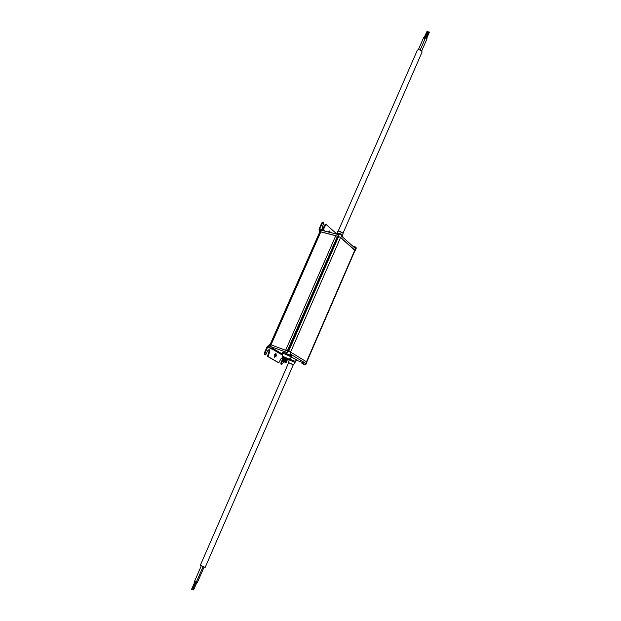 <?xml version="1.0" encoding="UTF-8"?>
<svg xmlns="http://www.w3.org/2000/svg" width="621" height="621" viewBox="0 0 621 621"><rect width="100%" height="100%" fill="white"/><g stroke="black" fill="none" stroke-linecap="round" stroke-linejoin="round"><path stroke-width="0.93" d="M319.621 232.254L319.536 231.742L320.514 231.734L338.003 236.252L340.766 237.595L341.457 236.011L355.623 248.726L354.894 250.76M320.514 231.734L321.197 230.174L338.693 234.668L338.003 236.252M340.766 237.595L354.964 250.271M319.543 231.726L320.242 230.158L319.66 229.234L320.366 229.855M320.599 232.107L319.761 231.936L270.119 344.508L319.761 231.951M285.707 350.104L335.751 235.739L320.7 231.881L270.973 344.795M335.751 235.739L338.538 236.694M288.703 351.207L338.6 236.539M338.794 236.57L340.572 237.54L354.979 250.558L306.79 361.95M335.658 233.892L335.612 232.906L326.103 224.453L323.099 229.366M322.245 229.064L322.26 226.735L323.774 223.296L323.487 222.163L322.4 223.024L319.66 229.234M330.31 232.518L329.642 230.981L328.315 232.006M323.106 222.132L321.787 222.869L319.047 229.079L319.248 230.554L319.939 230.849M340.782 233.97L340.261 233.713M320.498 232.161L319.078 235.375L320.49 232.192M288.028 350.943L289.456 347.682L289.968 347.83M336.248 241.926L289.456 347.682M336.396 240.63L337.987 236.648M336.559 239.908L337.11 239.962M354.956 246.731L354.451 246.483M325.971 224.453L324.946 224.732L322.602 229.165M329.697 232.363L329.316 230.981M323.285 229.491L322.773 229.242M269.134 346.184L269.809 344.492L270.709 344.702L290.744 352.192L306.968 362.121L305.687 364.861L301.845 363.2L304.593 364.861L303.211 364.364M289.852 347.123L290.775 345.982M305.827 364.752L301.822 363.013L302.264 361.989L305.974 363.487L290.023 353.846L289.883 355.173L285.769 353.372L286.227 352.324L287.174 352.549L269.988 346.324L273.155 347.892L272.541 349.041L268.66 347.333L271.439 349.025L270.05 348.536M296.364 360.219L302.124 362.322M342.466 236.919L341.868 236.05M337.917 234.125L335.914 233.954M269.421 345.377L267.309 346.293L264.437 352.798L264.701 354.746M282.943 352.239L285.839 353.209M289.937 355.049L291.901 356.322L290.023 354.855C291.862 355.825 292.243 356.198 291.156 355.973M268.707 346.984L267.907 346.51L265.035 353.015L265.214 354.94L265.943 354.451L267.535 350.834L269.227 349.576L269.553 352.022L268.055 356.578L278.798 362.765L281.01 358.728L282.64 357.486L283.075 357.921M267.907 346.51L269.103 346.099M282.408 361.073L281.398 363.386L281.554 364.348L282.858 363.347L283.657 361.523M338.274 233.519L336.698 233.48M342.303 235.91L342.109 235.491M282.004 360.421L280.808 363.161L281.041 364.147M282.314 357.448L282.485 359.28M268.901 349.538L268.955 351.804L267.457 356.353L278.255 362.555M274.389 357.059L275.732 355.771L275.685 353.543M276.322 355.988L276.011 353.574C274.195 354.296 273.745 355.515 274.661 357.238L276.322 355.988M287.787 354.832L286.553 354.397L287.709 355.072M272.549 349.041L271.33 349.01M338.204 231.128L339.4 231.152L343.002 233.224M338.235 231.035L417.397 50.091L418.764 49.657C420.883 50.146 421.977 50.961 422.055 52.094L422.047 52.125M291.404 357.277L296.59 359.66L297.187 360.149L296.45 360.064M289.487 358.954L295.254 361.422L295.759 361.857L294.921 362.416M424.407 38.386L424.888 38.223M418.36 49.641L423.739 37.353L425.882 37.834L427.038 38.704L421.651 51.038M288.408 362.408L289.246 359.939L294.913 362.423M425.214 37.648L427.605 32.176L428.358 32.339M424.29 37.198L427.186 31.05L427.76 31.492L425.106 37.555M425.952 37.842L428.847 31.694L429.422 32.137L426.767 38.199M293.291 364.775L205.163 567.392L200.327 565.265L288.625 362.742L293.291 364.783M202.974 566.872L196.321 582.156L194.528 581.365L201.212 566.018M204.014 567.252L197.447 582.343L196.36 582.048M192.308 589.608L191.571 589.36L194.916 581.698M193.441 589.779L192.712 589.539L195.941 582.125M284.736 361.841L285.823 362.485L283.999 361.857L284.829 361.701L286.382 358.146M285.722 357.843L283.999 361.857M285.668 357.828L284.115 361.383L285.505 357.75M284.03 361.515L282.198 360.886L284.115 361.383M284.829 361.701L286.607 358.255M286.661 358.278L285.163 361.562M285.303 357.665L284.061 361.065M283.479 356.99L282.198 360.886L283.51 356.997M283.681 357.052L282.299 360.886L282.035 360.359M283.999 357.16L282.516 360.941L282.229 360.382M284.434 357.316L282.827 361.042L282.547 360.483M284.853 357.479L283.23 361.189L282.982 360.63M283.23 361.189L284.946 357.517M283.681 361.368L283.494 360.832M285.047 361.989L285.637 361.802L287.081 358.488M287.453 358.682L286.002 362.004L285.396 362.175L285.637 361.802M287.702 358.822L286.002 362.004M287.818 358.884L286.242 362.159M285.815 362.493L286.351 362.26M285.901 362.454L286.304 362.291M342.124 235.281L338.111 233.675L337.777 234.435M356.26 247.996L352.992 246.366M324.612 230.802L320.661 229.196L320.242 230.15M340.875 233.985L342.047 235.041L338.228 233.581M355.057 246.747L356.19 247.771L352.868 246.25M321.787 222.869L322.4 223.024M323.37 229.506L324.542 230.57L320.778 229.102M270.321 344.57L319.97 231.975M270.81 344.74L320.444 232.169M271.02 344.81L320.801 231.881M287.399 350.718L337.397 236.36M287.973 350.927L337.94 236.624M290.574 352.091L340.572 237.54M306.502 361.771L354.777 250.216M324.946 224.732L325.559 224.88M323.44 228.155L324.046 228.311M269.095 346.114L268.637 347.147L272.697 348.932M269.988 346.324L270.709 344.702M287.174 352.549L287.896 350.896M290.023 353.846L290.744 352.192M305.974 363.487L306.673 361.872M282.245 353.993L272.914 348.435M264.437 352.798L265.035 353.015M282.276 355.033L272.231 349.072M287.197 354.77L285.792 353.566L289.883 355.165M291.901 356.322L291.358 357.323C292.01 356.935 281.911 352.542 282.221 353.326L286.413 354.288M264.616 354.715L265.214 354.94M280.886 364.092L281.476 364.31M337.909 231.253L338.453 231.012L342.792 232.991C340.688 231.586 339.058 231.012 337.902 231.268L336.722 233.434M288.703 355.313L291.583 357.028M280.808 363.161L281.398 363.386M278.169 362.524L278.759 362.749M267.457 356.353L268.055 356.578M267.372 355.398L267.969 355.623M268.955 351.804L269.553 352.022M291.552 357.091L297.187 360.149M282.221 353.326L282.322 356.438C282.097 355.895 289.464 359.101 289.006 359.365L291.373 357.308M282.322 356.454L283.347 357.3C279.132 354.901 291.125 359.955 288.253 359.373L289.006 359.365M283.37 357.238C280.847 355.639 290.271 359.714 287.849 359.171L287.709 359.132M288.765 362.711L293.686 364.713L294.921 362.408M288.602 362.796L293.686 364.713M342.14 235.421L341.76 236.29M356.275 248.128L355.189 250.643M319.916 230.88L319.543 231.734M340.339 233.721L338.111 233.675M322.835 229.25L320.669 229.188M320.7 231.881L270.927 344.779M354.529 246.49L352.852 246.234M319.248 230.554L319.838 231.066M325.489 224.297L326.103 224.453M322.881 222.007L323.487 222.163M269.413 345.377L269.809 344.492M335.945 233.931L336.761 233.403M337.141 233.923L336.691 234.156M342.303 235.809L342.474 236.764M288.524 355.29L289.735 355.282M304.507 364.869L305.687 364.861M280.964 364.123L281.554 364.348M343.11 233.527L342.318 235.879M282.291 352.969L282.586 352.262M278.208 362.548L278.798 362.765M264.655 354.738L265.252 354.956M343.048 233.139L422.055 52.094M296.613 359.675L295.293 361.445M420.138 50.037L425.393 37.997M289.246 359.947L289.138 359.256M283.37 356.873L288.043 359.039M288.594 362.804L288.408 362.416M195.809 582.087L192.471 589.756M196.942 582.281L193.605 589.934M282.198 360.91L282.035 360.49"/></g></svg>
